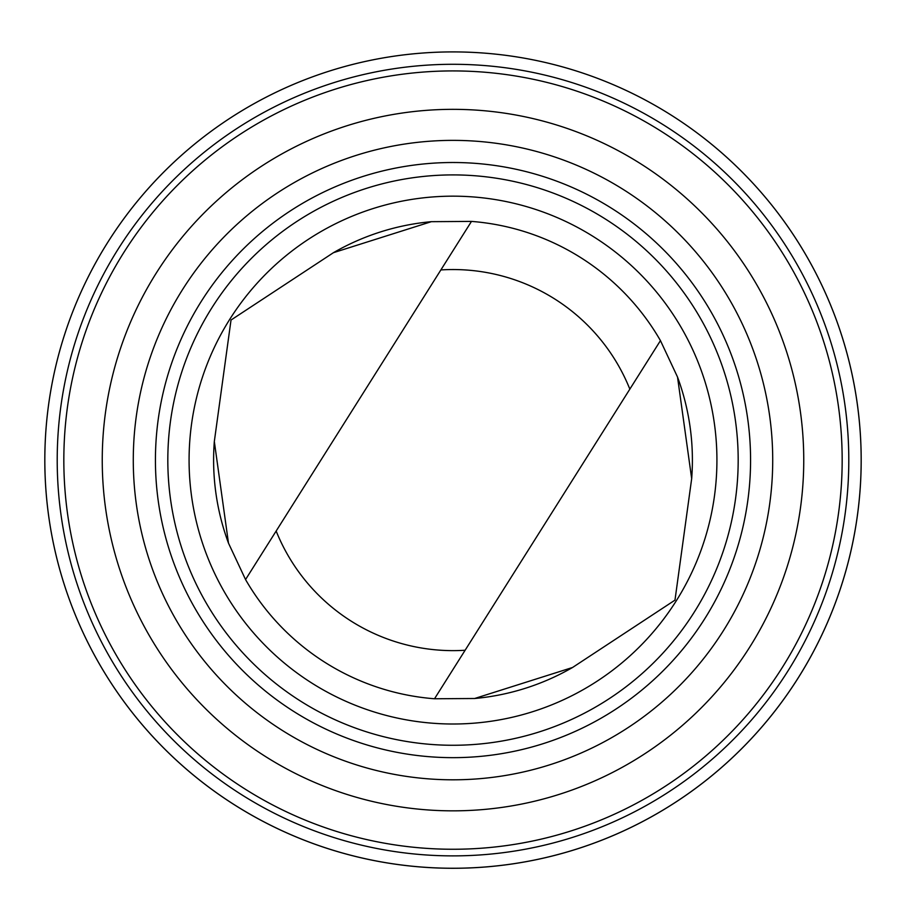 <?xml version="1.0" encoding="UTF-8"?>
<svg xmlns="http://www.w3.org/2000/svg" width="906" height="906" viewBox="0 0 906 906"><rect width="100%" height="100%" fill="white"/><g stroke="black" fill="none" stroke-linecap="round" stroke-linejoin="round"><path stroke-width="1.36" d="M45.323 439.738A408.187 408.187 0 0 1 674.46 117.202A408.187 408.187 0 0 1 639.217 823.328A408.187 408.187 0 0 1 45.323 439.738M431.358 221.676A239.388 239.388 0 0 0 333.442 252.683L231.019 320.033L214.326 441.505L228.482 543.136L245.549 579.557A239.388 239.388 0 0 0 434.518 698.764L474.642 698.503L572.558 667.484L674.981 600.134L691.674 478.662A239.388 239.388 0 0 0 677.518 377.032M214.326 441.505A239.388 239.388 0 0 0 228.482 543.136M474.642 698.503A239.388 239.388 0 0 0 572.558 667.484M440.871 269.931L245.549 579.557A239.388 239.388 0 0 0 434.518 698.764L629.84 389.138A190.543 190.543 0 0 0 440.871 269.931L471.482 221.404L431.358 221.676L333.442 252.683M45.334 439.738A408.176 408.176 0 0 0 639.206 823.305A408.176 408.176 0 0 0 674.46 117.214A408.176 408.176 0 0 0 45.334 439.738M133.68 444.144A319.716 319.716 0 0 0 437.054 779.409A319.716 319.716 0 0 0 772.32 476.024A319.716 319.716 0 0 0 468.946 140.77A319.716 319.716 0 0 0 133.68 444.144M803.316 477.575A350.758 350.758 0 0 0 292.989 147.961A350.758 350.758 0 0 0 262.695 754.732A350.758 350.758 0 0 0 803.316 477.575M155.798 445.254A297.576 297.576 0 0 0 588.753 724.891A297.576 297.576 0 0 0 614.449 210.113A297.576 297.576 0 0 0 155.798 445.254M168.176 445.865A285.175 285.175 0 0 0 583.102 713.86A285.175 285.175 0 0 0 607.722 220.532A285.175 285.175 0 0 0 168.176 445.865M189.411 446.93A263.918 263.918 0 0 0 573.396 694.947A263.918 263.918 0 0 0 596.193 238.391A263.918 263.918 0 0 0 189.411 446.93M691.674 478.662L677.518 377.032L660.451 340.622A239.388 239.388 0 0 0 471.482 221.404M660.451 340.622L629.84 389.138M841.685 479.489A389.172 389.172 0 0 1 433.6 848.775A389.172 389.172 0 0 1 64.315 440.678A389.172 389.172 0 0 1 472.4 71.404A389.172 389.172 0 0 1 841.685 479.489M276.16 531.029A190.543 190.543 0 0 0 465.129 650.248M57.701 440.35A395.797 395.797 0 0 0 633.566 812.297A395.797 395.797 0 0 0 667.745 127.61A395.797 395.797 0 0 0 57.701 440.35"/></g></svg>
